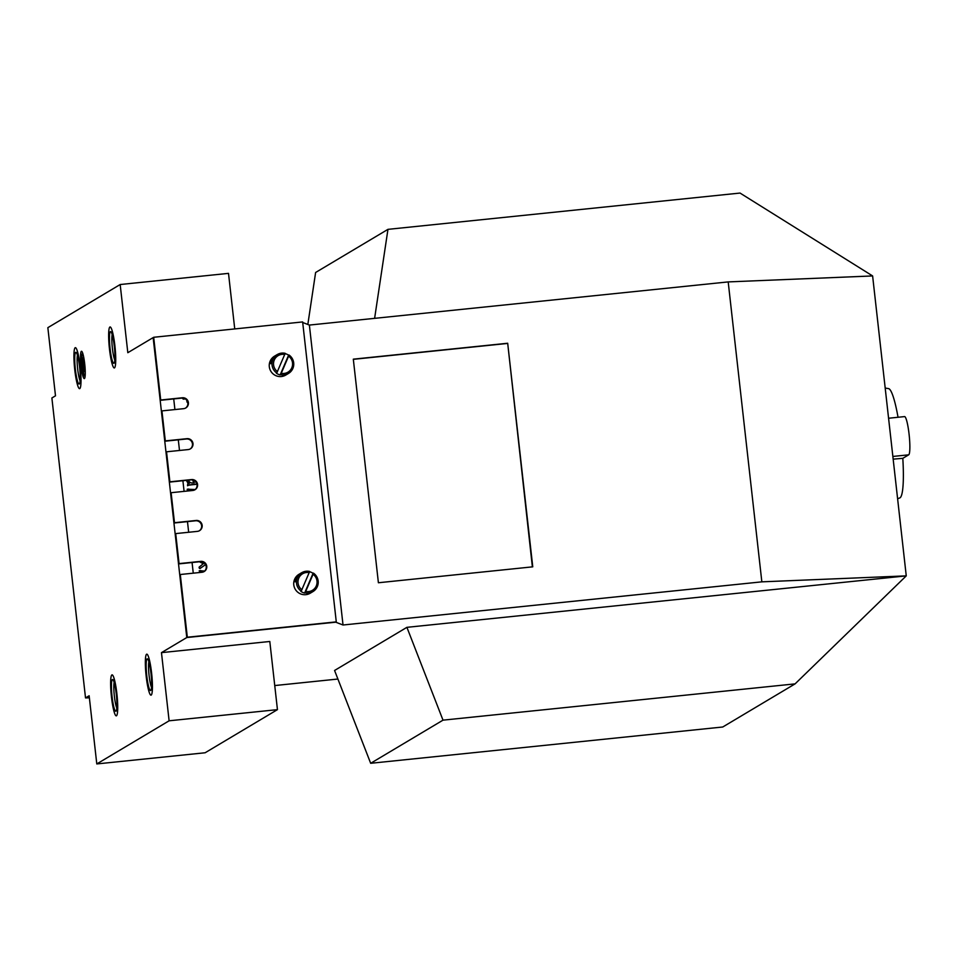 <?xml version="1.0" encoding="UTF-8"?>
<svg xmlns="http://www.w3.org/2000/svg" width="957" height="957" viewBox="0 0 957 957"><rect width="100%" height="100%" fill="white"/><g stroke="black" fill="none" stroke-linecap="round" stroke-linejoin="round"><path stroke-width="1.44" d="M83.319 361.782L84.252 368.505L83.319 361.782M82.828 359.162L84.013 371.555L82.828 359.162L84.037 359.042M81.656 364.222L83.929 375.957L81.824 355.406L81.656 364.222M55.494 395.827L47.85 327.665L120.175 284.528L127.819 352.702L153.144 337.606L186.782 637.541L161.47 652.638L169.114 720.8L96.789 763.937L89.145 695.763L85.52 697.916L51.881 397.98L55.494 395.827M81.094 366.017A13.745 1.914 -95.9 0 0 84.312 378.613A13.745 1.914 -95.9 0 0 84.802 364.749A13.745 1.914 -95.9 0 0 81.489 351.267A13.745 1.914 -95.9 0 0 81.094 366.017M74.766 369.797A20.623 2.871 84.1 0 1 76.847 349.664A20.623 2.871 84.1 0 1 80.819 385.085A20.623 2.871 84.1 0 1 74.766 369.797A20.623 2.871 84.1 0 1 76.847 349.664A20.623 2.871 84.1 0 1 80.819 385.085A20.623 2.871 84.1 0 1 74.766 369.797M109.481 349.09A20.623 2.871 84.1 0 1 111.562 328.957A20.623 2.871 84.1 0 1 115.534 364.378A20.623 2.871 84.1 0 1 109.481 349.09A20.623 2.871 84.1 0 1 111.562 328.957A20.623 2.871 84.1 0 1 115.534 364.378A20.623 2.871 84.1 0 1 109.481 349.09M111.467 696.995A20.623 2.871 84.1 0 1 113.548 676.862A20.623 2.871 84.1 0 1 117.52 712.283A20.623 2.871 84.1 0 1 111.467 696.995A20.623 2.871 84.1 0 1 113.548 676.862A20.623 2.871 84.1 0 1 117.52 712.283A20.623 2.871 84.1 0 1 111.467 696.995M146.182 676.3A20.623 2.871 84.1 0 1 148.263 656.167A20.623 2.871 84.1 0 1 152.235 691.588A20.623 2.871 84.1 0 1 146.182 676.3A20.623 2.871 84.1 0 1 148.263 656.167A20.623 2.871 84.1 0 1 152.235 691.588A20.623 2.871 84.1 0 1 146.182 676.3M309.374 325.069L728.193 281.908L761.844 581.844L343.025 625.005L309.374 325.069L302.699 322.485M374.618 318.346L387.956 229.357L740.036 193.063L872.617 275.939L728.193 281.908M89.372 697.82L85.52 697.916M274.743 685.559L337.905 679.039M370.67 763.291L334.567 670.474L406.904 627.337L906.255 575.875L795.088 683.872L722.75 726.997L370.67 763.291L443.007 720.154L406.904 627.337M761.844 581.844L906.255 575.875L872.617 275.939M343.025 625.005L335.74 622.194L186.782 637.541L336.278 621.871L302.639 321.935L153.682 337.283L160.716 400.002L182.38 397.765A5.503 5.431 -120.8 0 1 185.814 407.945A5.503 5.431 -120.8 0 1 183.612 408.675L161.936 410.9L165.31 440.902L186.974 438.665A5.503 5.431 -120.8 0 1 190.395 448.845A5.503 5.431 -120.8 0 1 188.194 449.575L166.53 451.8L169.891 481.802L191.556 479.565A5.503 5.431 -120.8 0 1 194.989 489.745A5.503 5.431 -120.8 0 1 192.788 490.474L171.112 492.699L174.485 522.701L196.149 520.464A5.503 5.431 -120.8 0 1 199.57 530.645A5.503 5.431 -120.8 0 1 197.369 531.374L175.705 533.599L179.067 563.601L200.731 561.364A5.503 5.431 -120.8 0 1 204.164 571.544A5.503 5.431 -120.8 0 1 201.963 572.274L180.287 574.511L187.321 637.218L336.278 621.871M161.47 652.638L269.802 641.477L277.446 709.639L169.114 720.8M96.789 763.937L205.121 752.764L277.446 709.639M173.719 398.925L174.916 409.572M178.301 439.825L179.497 450.472M182.895 480.725L184.091 491.372M187.476 521.625L188.673 532.271M192.07 562.525L193.266 573.171M120.175 284.528L228.508 273.367L234.74 328.933M532.762 566.831L507.688 343.252L353.312 359.162L378.398 582.753L532.762 566.831M387.956 229.357L315.619 272.482L307.831 324.471M443.007 720.154L795.088 683.872M532.379 566.879L507.688 343.252M507.33 343.467L353.336 359.33M204.678 571.042L200.814 570.791A0.778 0.766 59.2 0 0 200.755 570.563L199.212 570.779L199.834 572.489M195.204 489.517L188.804 489.278A0.778 0.766 59.2 0 0 188.744 489.063L187.201 489.278L187.823 490.989M182.44 398.064A1.376 1.364 59.2 0 0 184.474 398.985L184.845 398.77A1.376 1.364 59.2 0 0 184.952 398.698M204.906 564.63L205.863 565.144M199.415 561.771L203.291 563.709L199.116 567.25A1.316 1.304 59.2 0 0 199.379 568.255L199.475 568.35A0.885 0.873 59.2 0 0 200.013 568.518L205.611 564.594M186.998 480.306A3.373 3.338 59.2 0 0 187.608 481.754A6.436 6.364 59.2 0 0 189.33 483.405A9.474 9.367 59.2 0 0 188.864 483.5A7.429 7.333 59.2 0 0 188.445 483.608A6.567 6.484 59.2 0 0 188.05 483.74A5.144 5.084 59.2 0 0 187.704 483.871L187.524 485.737A6.496 6.424 -120.8 0 1 189.067 485.175A8.936 8.828 -120.8 0 1 189.893 485.032A126.826 125.331 -120.8 0 1 193.039 484.661L196.041 484.362A48.628 48.053 59.2 0 0 196.795 484.278A23.339 23.064 59.2 0 0 196.963 484.254M186.663 480.342L186.615 480.366A3.601 3.553 59.2 0 0 187.237 481.969A6.436 6.364 59.2 0 0 188.804 483.512M186.794 400.265L186.938 401.617A1.376 1.364 59.2 0 0 187.835 402.765M888.574 418.245L904.58 416.594A19.248 2.68 84.1 0 1 909.15 434.849A19.248 2.68 84.1 0 1 908.695 454.826L902.81 458.331A54.992 7.656 84.1 0 1 899.807 497.915L897.606 498.764M902.81 458.331L893.156 459.145M885.189 388.052L888.551 388.602A54.992 7.656 84.1 0 1 898.037 417.264M199.714 571.52L200.204 572.453M187.572 490.032L188.206 490.941M187.309 489.948L187.285 489.194M182.871 398.076A1.376 1.364 59.2 0 0 184.845 398.77M199.475 568.35L199.846 568.135A0.885 0.873 59.2 0 0 200.384 568.302M199.212 567.011L199.475 567.034A1.316 1.304 59.2 0 0 199.738 568.039M203.291 563.709L199.69 566.676M200.073 561.699L203.65 563.494M196.305 482.579L196.089 482.603A5.323 5.264 -120.8 0 1 195.623 481.682A19.834 19.595 -120.8 0 1 195.611 481.634M187.524 485.737L187.883 485.522A6.496 6.424 -120.8 0 1 189.438 484.96A8.936 8.828 -120.8 0 1 190.264 484.816A126.826 125.331 -120.8 0 1 193.398 484.445L196.4 484.134A48.628 48.053 59.2 0 0 196.927 484.086M187.704 483.871L187.883 485.522M187.261 401.007L187.309 401.402A1.376 1.364 59.2 0 0 187.739 402.263M203.339 571.939L200.994 572.37M193.123 490.427L188.984 490.869M188.768 480.115A2.321 2.285 59.2 0 0 189.773 482.149A3.038 3.003 59.2 0 0 190.407 482.555A3.96 3.924 59.2 0 0 191.209 482.83A3.29 3.254 59.2 0 0 191.615 482.902A6.532 6.46 59.2 0 0 192.19 482.938A8.888 8.792 59.2 0 0 192.752 482.926A15.348 15.168 59.2 0 0 193.505 482.866L194.331 482.783A4.941 4.881 -120.8 0 1 193.828 481.909A15.623 15.444 -120.8 0 1 193.182 480.223A6.508 6.436 59.2 0 0 193.147 480.091M202.621 572.166L200.97 572.166M191.053 490.654L188.96 490.666M193.852 482.83A4.941 4.881 -120.8 0 1 193.47 482.125A15.623 15.444 -120.8 0 1 192.824 480.438A6.508 6.436 59.2 0 0 192.656 479.971M112.4 679.566A15.958 2.225 -95.9 0 0 112.148 697.234A15.958 2.225 -95.9 0 0 116.108 711.063A15.958 2.225 -95.9 0 0 116.383 695.153A15.958 2.225 -95.9 0 0 112.866 679.637A15.958 2.225 -95.9 0 0 112.4 679.566M114.158 682.449A13.888 1.938 -95.9 0 0 114.278 695.368A13.888 1.938 -95.9 0 0 116.802 708.048M147.115 658.859A15.958 2.225 -95.9 0 0 146.864 676.539A15.958 2.225 -95.9 0 0 150.823 690.368A15.958 2.225 -95.9 0 0 151.098 674.458A15.958 2.225 -95.9 0 0 147.581 658.942A15.958 2.225 -95.9 0 0 147.115 658.859M148.885 661.754A13.888 1.938 -95.9 0 0 149.005 674.673A13.888 1.938 -95.9 0 0 151.517 687.341M75.699 352.355A15.958 2.225 -95.9 0 0 75.447 370.036A15.958 2.225 -95.9 0 0 79.407 383.865A15.958 2.225 -95.9 0 0 79.682 367.955A15.958 2.225 -95.9 0 0 76.165 352.439A15.958 2.225 -95.9 0 0 75.699 352.355M77.457 355.25A13.888 1.938 -95.9 0 0 77.577 368.17A13.888 1.938 -95.9 0 0 80.101 380.838M110.414 331.66A15.958 2.225 -95.9 0 0 110.163 349.329A15.958 2.225 -95.9 0 0 114.122 363.158A15.958 2.225 -95.9 0 0 114.397 347.247A15.958 2.225 -95.9 0 0 110.88 331.732A15.958 2.225 -95.9 0 0 110.414 331.66M112.184 334.543A13.888 1.938 -95.9 0 0 112.304 347.463A13.888 1.938 -95.9 0 0 114.816 360.143M166.53 451.8L169.353 482.125L191.017 479.888A5.503 5.431 -120.8 0 1 194.714 489.9M161.936 410.9L164.76 441.225L186.424 438.988A5.503 5.431 -120.8 0 1 190.12 449M153.682 337.283L160.178 400.325L181.842 398.088A5.503 5.431 -120.8 0 1 185.538 408.089M180.287 574.511L187.321 637.218M175.705 533.599L178.528 563.924L200.192 561.687A5.503 5.431 -120.8 0 1 203.889 571.7M171.112 492.699L173.935 523.024L195.599 520.787A5.503 5.431 -120.8 0 1 199.295 530.8M285.102 353.6A10.994 10.874 -120.8 0 1 288.595 355.191L288.954 354.975A10.994 10.874 -120.8 0 1 280.521 374.689L280.162 374.905A10.994 10.874 -120.8 0 1 276.406 373.242L276.764 373.027A10.994 10.874 -120.8 0 1 285.198 353.324L276.764 373.027M288.488 373.445L285.772 375.072A10.994 10.874 -120.8 0 1 270.807 371.184A10.994 10.874 -120.8 0 1 274.515 356.171L277.219 354.557M271.118 360.61L273.451 357.416L270.675 363.696L271.118 360.61M288.954 354.975L288.583 356.148A9.618 9.51 -120.8 0 1 281.25 373.302L280.521 374.689M280.162 374.905L288.595 355.191M288.583 356.148L281.25 373.302M277.494 371.639A9.618 9.51 -120.8 0 1 284.827 354.497M309.578 571.736A10.994 10.874 -120.8 0 1 313.059 573.327L313.418 573.111A10.994 10.874 -120.8 0 1 304.984 592.826L304.625 593.041A10.994 10.874 -120.8 0 1 300.869 591.378L301.228 591.163A10.994 10.874 -120.8 0 1 309.661 571.461L301.228 591.163M312.963 591.582L310.247 593.208A10.994 10.874 -120.8 0 1 295.282 589.321A10.994 10.874 -120.8 0 1 298.979 574.308L301.694 572.693M295.581 578.746L297.914 575.552L295.139 581.832L295.581 578.746M313.418 573.111L313.059 574.284A9.618 9.51 -120.8 0 1 305.714 591.438L304.984 592.826M304.625 593.041L313.059 573.327M313.059 574.284L305.714 591.438M301.957 589.775A9.618 9.51 -120.8 0 1 309.29 572.633M82.661 366.878L81.967 366.95L82.661 366.89M85.245 374.354L83.965 374.486M83.271 355.25L81.824 355.406M85.197 369.952L84.049 370.072M85.006 366.95L84.288 367.021M84.407 361.495L83.678 361.567M892.857 456.453L908.695 454.826M85.161 375.838L83.929 375.957M82.948 353.994L81.501 354.138M85.245 371.424L84.013 371.555M83.809 357.774L82.505 357.906M85.113 368.409L84.252 368.505M84.228 360.227L83.355 360.31"/></g></svg>

